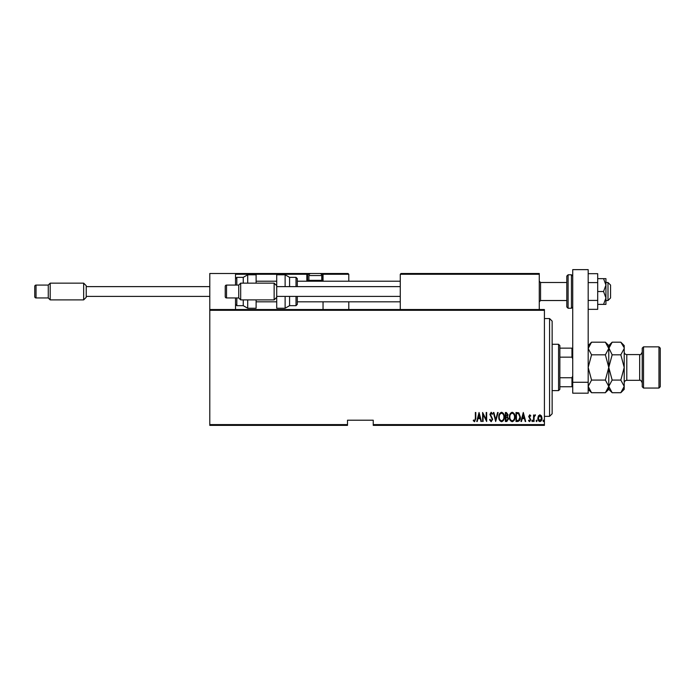 <?xml version="1.0" encoding="UTF-8"?>
<svg xmlns="http://www.w3.org/2000/svg" width="695" height="695" viewBox="0 0 695 695"><rect width="100%" height="100%" fill="white"/><g stroke="black" fill="none" stroke-linecap="round" stroke-linejoin="round"><path stroke-width="1.04" d="M544.42 424.593L544.42 425.366L373.241 425.366L373.241 424.593L544.42 424.593L544.42 310.309L209.786 310.309L209.786 309.536L544.42 309.536L544.42 310.309M209.786 424.593L347.5 424.593L347.5 425.366L209.786 425.366L209.786 310.309M538.382 415.897L539.911 414.802L541.44 415.888L541.987 418.234C542.091 419.962 541.396 421.092 539.911 421.622C538.425 421.092 537.739 419.962 537.834 418.234L538.382 415.897M533.56 421.509L533.56 414.924L534.021 415.888L535.063 414.802L535.524 415.028L534.116 417.035L534.021 421.509L533.56 421.509M529.738 414.802L530.789 415.74L530.459 416.305L529.729 415.61L529.173 416.496L530.789 419.719L529.616 421.622L528.478 420.727L528.791 420.119L529.607 420.814L530.328 419.754L528.704 416.531L529.738 414.802M517.662 421.509L516.003 421.509L516.003 412.491L518.783 412.821L520.39 417.113C520.607 419.485 519.704 420.944 517.662 421.509M505.378 421.509L505.378 412.491L506.386 412.491L508.036 414.724L507.437 416.644L508.497 418.946L506.803 421.509L505.378 421.509M495.674 421.509L493.363 412.491L493.867 412.491L495.735 419.771L497.594 412.491L498.098 412.491L495.674 421.509M483.086 421.509L482.625 421.509L482.625 412.491L486.205 419.598L486.205 412.491L486.665 412.491L486.665 421.509L483.086 414.42L483.086 421.509M475.345 418.486L475.345 412.491L475.806 412.491L475.806 418.581L474.555 421.735L473.269 420.692L473.547 420.006L474.598 420.814L475.345 418.486M373.241 424.593L373.241 420.214L347.5 420.214L347.5 424.593M479.046 412.491L481.47 421.509L480.966 421.509L480.228 418.616L477.978 418.616L477.239 421.509L476.735 421.509L479.046 412.491M491.157 421.735L489.549 419.763L490.001 419.311L491.174 420.814L492.208 419.285L489.897 414.368L491.174 412.265L492.555 413.786L492.121 414.342L491.113 413.186L490.357 414.333L492.668 419.293L491.157 421.735M498.793 417.043C498.636 414.68 499.549 413.091 501.529 412.265C503.562 413.03 504.501 414.611 504.335 417C504.492 419.363 503.571 420.944 501.573 421.735C499.575 420.962 498.645 419.398 498.793 417.043M509.418 417.043C509.261 414.68 510.173 413.091 512.154 412.265C514.187 413.03 515.125 414.611 514.96 417C515.117 419.363 514.196 420.944 512.198 421.735C510.2 420.962 509.27 419.398 509.418 417.043M523.283 412.491L525.707 421.509L525.203 421.509L524.464 418.616L522.214 418.616L521.476 421.509L520.972 421.509L523.283 412.491M531.823 420.866L532.292 420.119L532.752 420.866L532.292 421.622L531.823 420.866M536.097 420.866L536.566 420.119L537.026 420.866L536.566 421.622L536.097 420.866M543.03 420.866L543.49 420.119L543.95 420.866L543.49 421.622L543.03 420.866M479.984 417.695L479.098 414.229L478.212 417.695L479.984 417.695M503.875 416.991C503.988 415.071 503.215 413.803 501.555 413.186C499.905 413.829 499.14 415.106 499.253 417.035C499.149 418.946 499.914 420.206 501.555 420.814C503.223 420.206 503.997 418.937 503.875 416.991M506.473 413.421L505.838 413.421L505.838 416.305L507.567 414.741L506.473 413.421M506.151 417.235L505.838 420.579L506.525 420.579L508.036 418.946L507.124 417.339L506.151 417.235M514.5 416.991C514.613 415.071 513.84 413.803 512.18 413.186C510.53 413.829 509.765 415.106 509.878 417.035C509.774 418.946 510.538 420.206 512.18 420.814C513.848 420.206 514.621 418.937 514.5 416.991M516.463 413.421L516.463 420.579L518.626 420.353L519.93 417.113L518.505 413.673L516.463 413.421M524.221 417.695L523.335 414.229L522.449 417.695L524.221 417.695M541.527 418.234L539.911 415.61L538.295 418.234L539.911 420.814L541.527 418.234M549.563 318.545L552.143 321.116L552.143 413.786L549.563 416.357L549.563 318.545L544.42 318.545M558.572 344.286L559.857 345.571L559.857 389.33L558.572 390.616L558.572 344.286L552.143 344.286M559.857 348.143L572.732 348.143M559.857 377.741L571.959 377.741L572.732 375.986M572.732 358.915L571.959 357.152L571.959 348.143M559.857 357.152L571.959 357.152M572.732 386.759L571.959 386.759L571.959 377.741M559.857 386.759L571.959 386.759M401.041 273.491L400.268 274.264L401.041 273.491L538.495 273.491L539.268 274.264L539.268 273.491L513.527 273.491M209.786 309.536L209.786 273.491L235.527 273.491L235.527 285.08M235.527 297.947L235.527 309.536M607.995 282.509L610.566 285.08L610.566 297.947L607.995 300.527L607.995 282.509L605.936 282.509M566.807 282.509L566.807 291.518L566.807 276.071L566.807 282.509L540.554 282.509L540.554 300.527L539.268 301.812M235.527 273.491L319.7 273.491A2.059 2.059 0 0 1 321.759 275.559L308.893 275.559A2.059 2.059 0 0 1 310.952 273.491M319.187 273.491L348.013 273.491L348.786 274.264L348.786 281.214M348.786 301.812L348.786 309.536M322.324 273.5L348.013 273.491L348.786 274.264L323.045 274.264L323.045 281.214L323.045 280.441L322.272 280.441L322.272 274.264L321.307 274.264M323.045 301.812L323.045 309.536M323.045 274.212L323.045 274.264A0.773 0.773 0 0 0 322.272 273.491L322.272 274.264L323.045 274.264L323.045 280.441M311.977 273.491L248.402 273.491M309.344 274.264L307.598 274.264L307.598 280.441L308.988 280.441M236.3 273.491L235.527 274.264L236.3 273.491M308.371 281.214A0.773 0.773 0 0 1 307.598 280.441A0.773 0.773 0 0 0 308.371 281.214A0.773 0.773 0 0 1 307.598 280.441L306.834 280.441A1.546 1.546 0 0 0 307.034 281.214M306.834 280.441L306.834 274.264L307.598 274.264A0.773 0.773 0 0 0 306.834 273.491A0.773 0.773 0 0 1 307.598 274.264A0.773 0.773 0 0 0 306.834 273.491L306.834 274.264L235.527 274.264M538.495 273.491L539.268 274.264L400.268 274.264L400.268 309.536M539.268 274.264L539.268 309.536M320.882 281.214L321.759 280.346L321.759 275.559M309.762 281.214L308.893 280.346L321.759 280.346M308.893 280.346L308.893 275.559M243.25 283.152L243.25 277.357L247.707 274.786L247.707 283.152M256.116 283.152L256.116 274.786L247.707 274.786M247.707 299.884L247.707 308.241L256.116 308.241L256.116 299.884M236.813 297.947L236.813 305.67L243.25 305.67L243.25 299.884M285.124 286.627L285.124 274.786L289.58 277.357L289.58 286.627M296.018 286.627L296.018 277.357L297.304 278.643L297.304 286.627M285.124 274.786L276.714 274.786L276.714 285.723L274.143 283.152L240.679 283.152L240.679 299.884L274.143 299.884L274.143 283.152M276.714 285.723L276.714 308.241L285.124 308.241L285.124 296.409M289.58 296.409L289.58 305.67L296.018 305.67L296.018 296.409M297.304 296.409L297.304 304.384L296.018 305.67M276.714 297.304L274.143 299.884M226.518 285.08L226.518 297.947A1.286 1.286 0 0 1 225.232 296.661L225.232 286.366A1.286 1.286 0 0 1 226.518 285.08L238.741 285.08L240.679 283.152M226.518 297.947L238.741 297.947L240.679 299.884M276.714 286.627L400.268 286.627M276.714 296.409L400.268 296.409M238.741 297.947L238.741 285.08M86.232 297.304L83.661 299.884L83.661 283.152L86.232 285.723L86.232 297.304M36.036 285.08L36.036 297.947A1.286 1.286 0 0 1 34.75 296.661L34.75 286.366A1.286 1.286 0 0 1 36.036 285.08L48.268 285.08L50.196 283.152L83.661 283.152M36.036 297.947L48.268 297.947L50.196 299.884L83.661 299.884M86.232 286.627L209.786 286.627M86.232 296.409L209.786 296.409M50.196 283.152L50.196 299.884M48.268 297.947L48.268 285.08M572.732 382.276L572.732 269.634L588.178 269.634L588.178 393.188L572.732 393.188L572.732 382.276L588.178 382.276M566.807 291.518L566.807 306.955L566.807 291.518M603.564 278.643L605.936 285.08L605.936 278.643L597.7 278.643M603.564 291.518L605.936 297.947L605.936 285.08L603.564 291.518L597.7 291.518M603.564 304.384L605.936 304.384L605.936 297.947L603.564 304.384L597.7 304.384M588.178 282.596L597.7 282.596L597.7 273.682L588.178 273.682M597.7 282.596L597.7 300.431L588.178 300.431M597.7 300.431L597.7 309.344L588.178 309.344M643.518 388.045L642.232 386.759L642.232 348.143L643.518 346.857L643.518 388.045L658.964 388.045L658.964 346.857L643.518 346.857M658.964 346.857L660.25 348.143L660.25 386.759L658.964 388.045M589.108 345.267L588.248 347.63M605.38 342.183L608.768 348.499L608.768 345.571L605.38 342.183L591.558 342.183L588.178 348.499L591.558 354.815L605.38 354.815L608.768 367.447L605.38 380.078L591.558 380.078L588.178 367.447L591.558 354.815M605.38 354.815L608.768 348.499L608.768 367.447L612.156 354.815L608.698 347.63M605.38 380.078L608.768 386.394L605.38 392.71L591.558 392.71L588.178 386.394L591.558 380.078M607.838 389.626L608.698 387.271M588.178 386.394L588.248 387.271M624.145 347.63L620.826 342.183L624.214 345.571L624.214 386.394L620.826 392.71L612.156 392.71L608.768 386.394L612.156 380.078L608.768 367.447L608.768 389.33L605.38 392.71M609.706 345.267L608.837 347.63M608.768 348.499L612.156 342.183L620.826 342.183M608.768 386.394L608.837 387.271M624.214 348.499L620.826 354.815L624.214 367.447L620.826 380.078L624.214 386.394L624.214 389.33L620.826 392.71M623.276 389.626L624.145 387.271M620.826 380.078L612.156 380.078M620.826 354.815L612.156 354.815M321.655 280.441L322.272 280.441L322.272 281.214M235.527 278.643L236.813 277.357L236.813 285.08M571.446 274.786L568.102 274.786L568.102 308.241L571.446 308.241L571.446 274.786L572.732 276.071M642.232 382.893C641.146 380.521 640.286 379.661 639.661 380.321L639.661 354.58L626.786 354.58L626.786 380.321C625.222 380.469 624.362 381.329 624.214 382.893M549.563 416.357L544.42 416.357M558.572 390.616L552.143 390.616M607.995 300.527L605.936 300.527M566.807 300.527L540.554 300.527M256.116 301.812L276.714 301.812M297.304 301.812L400.268 301.812M256.116 281.214L276.714 281.214M297.304 281.214L400.268 281.214M540.554 282.509L539.268 281.214M236.813 277.357L243.25 277.357M236.813 305.67L235.527 304.384M247.707 308.241L243.25 305.67M296.018 277.357L289.58 277.357M285.124 308.241L289.58 305.67M568.102 274.786L566.807 276.071M568.102 308.241L566.807 306.955M571.446 308.241L572.732 306.955M588.178 389.33L591.558 392.71M588.178 345.571L591.558 342.183M608.768 345.571L612.156 342.183M608.768 389.33L612.156 392.71M639.661 380.321L626.786 380.321M639.661 354.58C640.286 355.232 641.146 354.372 642.232 352.009M626.786 354.58C625.222 354.424 624.362 353.564 624.214 352.009"/></g></svg>
